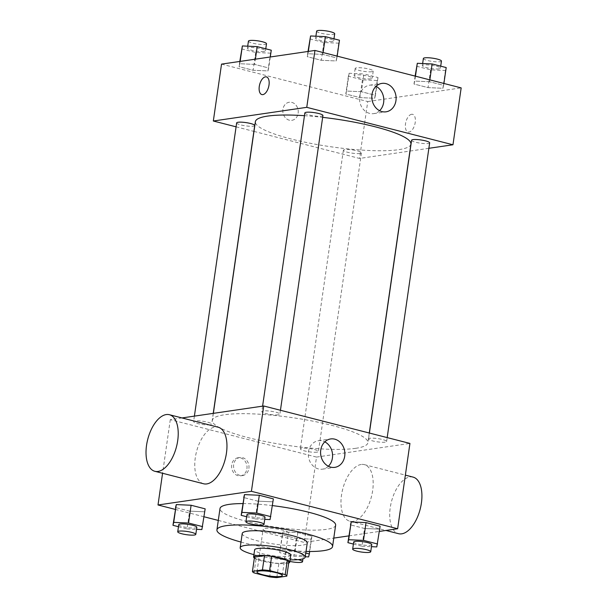 <?xml version="1.0" encoding="UTF-8"?>
<svg xmlns="http://www.w3.org/2000/svg" width="608" height="608" viewBox="0 0 608 608"><rect width="100%" height="100%" fill="white"/><g stroke="black" fill="none" stroke-linecap="round" stroke-linejoin="round"><path stroke-width="0.46" stroke-dasharray="3.04 2.28" d="M286.429 533.816A12.776 2.288 8.2 0 1 272.065 532.775A12.776 2.288 8.2 0 1 263.12 529.264A12.776 2.288 8.2 0 1 276.1 528.823A12.776 2.288 8.2 0 1 288.42 532.912A12.776 2.288 8.2 0 1 286.429 533.816M254.022 572.888L256.074 558.668L271.7 562.666L269.656 576.893M288.853 561.921L278.867 563.38L276.815 577.6M278.867 563.38A17.351 3.108 8.2 0 1 271.7 562.666M256.074 558.668A17.351 3.108 8.2 0 1 254.494 557.141M254.364 558.06A18.255 3.268 -171.8 0 0 261.942 560.956A18.255 3.268 -171.8 0 0 288.694 563.008M290.768 555.02A18.255 3.268 8.2 0 1 287.926 556.32A18.255 3.268 8.2 0 1 262.968 553.842A18.255 3.268 8.2 0 1 254.63 549.814M253.931 554.656A32.862 5.882 -171.8 0 0 255.178 554.982A32.862 5.882 -171.8 0 0 290.069 559.862M242.22 533.512A32.862 5.882 -171.8 0 0 257.23 540.763A32.862 5.882 -171.8 0 0 290.008 545.566A32.862 5.882 -171.8 0 0 307.268 542.883M240.988 542.062A58.414 10.458 -171.8 0 0 243.603 542.754A58.414 10.458 -171.8 0 0 306.037 551.441M335.639 525.198A58.414 10.458 8.2 0 1 326.557 529.34A58.414 10.458 8.2 0 1 246.681 521.421A58.414 10.458 8.2 0 1 220.005 508.531M242.866 503.584A58.414 10.458 8.2 0 1 272.399 505.598M178.463 526.71L187.036 528.907L189.605 511.13L175.53 507.528L189.605 511.13L204.425 511.792L205.17 508.85L201.864 529.568M246.658 516.732L255.238 518.928L257.8 501.152L243.732 497.549L257.8 501.152L272.62 501.813L273.372 498.872L270.058 519.589M175.264 509.398L204.03 516.77M218.287 520.418L304.213 542.42L333.777 538.095M348.886 535.884L379.354 531.422M283.016 531.916L282.272 534.858L296.339 538.46L311.159 539.121L311.912 536.18L297.836 532.578L283.016 531.916L282.272 534.858L296.339 538.46L311.159 539.121L311.912 536.18L297.836 532.578L283.016 531.916L279.71 552.634L293.778 556.236L305.269 556.746M353.4 544.061L361.973 546.258L364.534 528.481L350.466 524.879L364.534 528.481L379.354 529.142L380.106 526.201L376.793 546.919M181.997 417.939L170.293 419.657L316.51 457.087L304.213 542.42M170.293 419.657L162.572 473.267M246.924 468.76A9.128 7.691 81.7 0 0 237.986 457.786A9.128 7.691 81.7 0 0 231.694 467.924A9.128 7.691 81.7 0 0 240.624 475.844A9.128 7.691 81.7 0 0 246.924 468.76M355.672 448.324A78.569 14.06 8.2 0 1 267.338 441.94A78.569 14.06 8.2 0 1 212.352 420.333A78.569 14.06 8.2 0 1 292.121 417.62A78.569 14.06 8.2 0 1 367.886 442.746A78.569 14.06 8.2 0 1 355.672 448.324M316.51 457.087L409.936 443.422M278.464 414.831A9.128 1.634 8.2 0 1 268.204 414.094A9.128 1.634 8.2 0 1 261.812 411.578A9.128 1.634 8.2 0 1 271.077 411.266A9.128 1.634 8.2 0 1 279.878 414.185A9.128 1.634 8.2 0 1 278.464 414.831M210.262 424.81A9.128 1.634 8.2 0 1 200.002 424.072A9.128 1.634 8.2 0 1 193.61 421.557A9.128 1.634 8.2 0 1 202.882 421.245A9.128 1.634 8.2 0 1 211.683 424.164A9.128 1.634 8.2 0 1 210.262 424.81M317.004 452.139A9.128 1.634 8.2 0 1 306.736 451.402A9.128 1.634 8.2 0 1 300.352 448.886A9.128 1.634 8.2 0 1 309.616 448.575A9.128 1.634 8.2 0 1 318.417 451.493A9.128 1.634 8.2 0 1 317.004 452.139M369.968 438.262A9.128 1.634 -171.8 0 0 368.547 438.908A9.128 1.634 -171.8 0 0 377.348 441.826A9.128 1.634 -171.8 0 0 386.62 441.514A9.128 1.634 -171.8 0 0 380.228 439.006A9.128 1.634 -171.8 0 0 369.968 438.262M203.619 483.778A29.207 14.843 104.4 0 1 196.483 451.797A29.207 14.843 104.4 0 1 218.105 427.188M361.175 464.474A29.207 14.843 -75.6 0 0 342.015 492.214A29.207 14.843 -75.6 0 0 349.828 521.216A29.207 14.843 -75.6 0 0 371.458 496.599A29.207 14.843 -75.6 0 0 364.321 464.626A29.207 14.843 -75.6 0 0 361.175 464.474M413.06 477.105A29.207 14.843 -75.6 0 0 409.914 476.953A29.207 14.843 -75.6 0 0 390.754 504.693A29.207 14.843 -75.6 0 0 398.567 533.695M328.366 466.23A14.356 12.099 -98.3 0 1 322.506 469.156A14.356 12.099 -98.3 0 1 308.461 456.699A14.356 12.099 -98.3 0 1 318.349 440.739A14.356 12.099 -98.3 0 1 324.794 441.856M248.885 468.479A9.128 7.691 81.7 0 0 239.947 457.497A9.128 7.691 81.7 0 0 233.662 467.643A9.128 7.691 81.7 0 0 242.592 475.555A9.128 7.691 81.7 0 0 248.885 468.479M410.917 144.096A78.569 14.06 8.2 0 1 398.704 149.674A78.569 14.06 8.2 0 1 310.376 143.29A78.569 14.06 8.2 0 1 255.383 121.684M304.448 115.687A78.569 14.06 8.2 0 1 322.658 117.352M411.586 140.266A9.128 1.634 -171.8 0 0 420.386 143.184A9.128 1.634 -171.8 0 0 429.651 142.865M254.714 125.514A9.128 1.634 8.2 0 1 253.3 126.168A9.128 1.634 8.2 0 1 243.04 125.423A9.128 1.634 8.2 0 1 236.649 122.915M360.035 153.49A9.128 1.634 8.2 0 1 349.775 152.752A9.128 1.634 8.2 0 1 343.383 150.244A9.128 1.634 8.2 0 1 352.655 149.925A9.128 1.634 8.2 0 1 361.456 152.844A9.128 1.634 8.2 0 1 360.035 153.49M322.916 115.535A9.128 1.634 8.2 0 1 321.495 116.189A9.128 1.634 8.2 0 1 311.235 115.444A9.128 1.634 8.2 0 1 304.851 112.936M236.086 126.829L253.87 131.389M253.984 131.412L359.548 158.445L409.914 151.073M410.028 151.058L428.868 148.299M221.532 64.121L367.741 101.559L359.548 158.445M298.156 113.232A9.128 7.691 81.7 0 0 289.218 102.25A9.128 7.691 81.7 0 0 282.933 112.396A9.128 7.691 81.7 0 0 291.863 120.316A9.128 7.691 81.7 0 0 298.156 113.232A9.128 7.691 81.7 0 0 289.218 102.25A9.128 7.691 81.7 0 0 282.933 112.396A9.128 7.691 81.7 0 0 291.863 120.316A9.128 7.691 81.7 0 0 298.156 113.232M322.833 54.408L308.013 53.747L307.26 56.688L321.328 60.291L336.148 60.952L336.9 58.011L322.833 54.408L308.013 53.747L307.26 56.688L321.328 60.291L336.148 60.952L336.9 58.011L322.833 54.408L323.099 52.539M361.365 91.717L346.545 91.056L345.8 93.997L359.868 97.599L374.688 98.26L375.44 95.319L361.365 91.717L346.545 91.056L345.8 93.997L359.868 97.599L374.688 98.26L375.44 95.319L361.365 91.717L363.934 73.94L349.114 73.279L348.361 76.22L362.429 79.823L377.249 80.484L378.001 77.543L363.934 73.94M367.741 101.559L461.168 87.886M254.63 64.387L239.81 63.726L239.058 66.667L253.133 70.27L267.953 70.931L268.698 67.99L254.63 64.387L239.81 63.726L239.058 66.667L253.133 70.27L267.953 70.931L268.698 67.99L254.63 64.387L255.383 59.166M429.567 81.738L414.747 81.077L413.995 84.018L428.07 87.62L442.89 88.282L443.635 85.34L429.567 81.738L414.747 81.077L413.995 84.018L428.07 87.62L442.89 88.282L443.635 85.34L429.567 81.738L429.841 79.868M411.639 114.274A9.128 4.636 -75.6 0 0 405.65 122.945A9.128 4.636 -75.6 0 0 408.097 132.004A9.128 4.636 -75.6 0 0 414.854 124.313A9.128 4.636 -75.6 0 0 412.619 114.327A9.128 4.636 -75.6 0 0 411.639 114.274M411.631 114.274A9.128 4.636 -75.6 0 0 405.65 122.945A9.128 4.636 -75.6 0 0 408.09 132.004A9.128 4.636 -75.6 0 0 414.846 124.313A9.128 4.636 -75.6 0 0 412.619 114.319A9.128 4.636 -75.6 0 0 411.631 114.274M266.41 76.889L266.41 76.889A9.128 4.636 104.4 0 1 268.85 85.948A9.128 4.636 104.4 0 1 262.869 94.62A9.128 4.636 104.4 0 1 261.881 94.574L261.881 94.574M379.597 110.702A14.356 12.099 -98.3 0 1 373.738 113.62A14.356 12.099 -98.3 0 1 359.693 101.164A14.356 12.099 -98.3 0 1 369.58 85.204A14.356 12.099 -98.3 0 1 376.025 86.321M416.556 66.242L430.631 69.844L445.451 70.505L446.196 67.564M438.991 68.856A9.128 1.634 8.2 0 1 428.731 68.111A9.128 1.634 8.2 0 1 422.347 65.603A9.128 1.634 8.2 0 1 431.612 65.284A9.128 1.634 8.2 0 1 440.412 68.202A9.128 1.634 8.2 0 1 438.991 68.856M415.454 76.182L414.747 81.077M415.135 76.099L413.995 84.018M430.631 69.844L428.07 87.62M445.451 70.505L442.89 88.282M443.908 83.471L443.635 85.34M441.438 61.096A9.128 1.634 8.2 0 1 440.017 61.742A9.128 1.634 8.2 0 1 429.757 60.998A9.128 1.634 8.2 0 1 423.366 58.49M309.822 38.912L323.889 42.514L338.709 43.176L339.462 40.234M332.257 41.526A9.128 1.634 8.2 0 1 321.997 40.782A9.128 1.634 8.2 0 1 315.605 38.274A9.128 1.634 8.2 0 1 324.877 37.954A9.128 1.634 8.2 0 1 333.678 40.873A9.128 1.634 8.2 0 1 332.257 41.526M308.347 51.422L308.013 53.747M308.013 51.467L307.26 56.688M323.889 42.514L321.328 60.291M338.709 43.176L336.148 60.952M337.166 56.141L336.9 58.011M334.704 33.767A9.128 1.634 8.2 0 1 333.283 34.413A9.128 1.634 8.2 0 1 323.023 33.676A9.128 1.634 8.2 0 1 316.631 31.16M370.796 78.835A9.128 1.634 8.2 0 1 360.536 78.09A9.128 1.634 8.2 0 1 354.145 75.582A9.128 1.634 8.2 0 1 363.409 75.263A9.128 1.634 8.2 0 1 372.218 78.181A9.128 1.634 8.2 0 1 370.796 78.835M349.114 73.279L346.545 91.056M348.361 76.22L345.8 93.997M362.429 79.823L359.868 97.599M377.249 80.484L374.688 98.26M378.001 77.543L375.44 95.319M371.822 71.721A9.128 1.634 8.2 0 1 361.555 70.976A9.128 1.634 8.2 0 1 355.171 68.468A9.128 1.634 8.2 0 1 364.435 68.157A9.128 1.634 8.2 0 1 373.236 71.075A9.128 1.634 8.2 0 1 371.822 71.721M241.619 48.891L255.694 52.493L270.514 53.154L271.259 50.213M264.054 51.505A9.128 1.634 8.2 0 1 253.794 50.76A9.128 1.634 8.2 0 1 247.41 48.252A9.128 1.634 8.2 0 1 256.675 47.933A9.128 1.634 8.2 0 1 265.476 50.852A9.128 1.634 8.2 0 1 264.054 51.505M240.145 61.4L239.81 63.726M239.81 61.446L239.058 66.667M255.694 52.493L253.133 70.27M270.514 53.154L267.953 70.931M270.286 56.985L268.698 67.99M266.502 43.746A9.128 1.634 8.2 0 1 265.08 44.392A9.128 1.634 8.2 0 1 254.82 43.654A9.128 1.634 8.2 0 1 248.436 41.139M361.973 546.258L371.465 546.683M371.762 544.616A9.128 1.634 8.2 0 1 370.34 545.27A9.128 1.634 8.2 0 1 360.08 544.525A9.128 1.634 8.2 0 1 353.689 542.017M364.534 528.481L379.354 529.142M255.238 518.928L264.723 519.354M265.027 517.286A9.128 1.634 8.2 0 1 263.606 517.94A9.128 1.634 8.2 0 1 253.346 517.195A9.128 1.634 8.2 0 1 246.954 514.687M257.8 501.152L272.62 501.813M305.801 553.052L295.275 550.354L280.455 549.693M302.146 555.241A9.128 1.634 8.2 0 1 291.878 554.504A9.128 1.634 8.2 0 1 285.494 551.996A9.128 1.634 8.2 0 1 294.758 551.676A9.128 1.634 8.2 0 1 303.559 554.595A9.128 1.634 8.2 0 1 302.146 555.241M282.272 534.858L279.71 552.634M296.339 538.46L293.778 556.236M311.159 539.121L308.598 556.898M311.912 536.18L309.708 551.479M297.836 532.578L295.275 550.354M289.849 561.404A9.128 1.634 8.2 0 1 284.468 559.102A9.128 1.634 8.2 0 1 289.188 558.357A9.128 1.634 8.2 0 1 298.232 559.656M187.036 528.907L196.528 529.332M196.825 527.265A9.128 1.634 8.2 0 1 195.404 527.919A9.128 1.634 8.2 0 1 185.144 527.174A9.128 1.634 8.2 0 1 178.76 524.666M189.605 511.13L204.425 511.792M282.272 575.571L288.42 532.912M256.971 571.93L263.12 529.264M349.828 521.216L385.943 530.457M364.321 464.626L405.369 475.129M322.506 469.156L334.81 467.354M318.349 440.739L330.653 438.938M239.947 457.497L237.986 457.786M242.592 475.555L240.624 475.844M213.355 413.356L212.352 420.333M369.284 433.01L367.886 442.746M386.62 441.514L387.182 437.593M368.547 438.908L369.398 433.04M194.393 416.13L193.61 421.557M213.241 413.372L211.683 424.164M343.383 150.244L300.352 448.886M361.456 152.844L318.417 451.493M262.595 406.152L261.812 411.578M280.448 410.263L279.878 414.185M373.738 113.62L386.042 111.819M369.58 85.204L381.885 83.402M422.644 63.536L422.347 65.603M440.709 66.158L440.412 68.202M315.902 36.214L315.605 38.274M333.967 38.828L333.678 40.873M355.171 68.468L354.145 75.582M373.236 71.075L372.218 78.181M247.707 46.185L247.41 48.252M265.772 48.807L265.476 50.852M285.494 551.996L284.468 559.102M303.559 554.595L302.951 558.82"/><path stroke-width="0.91" d="M280.288 576.483A12.776 2.288 8.2 0 1 265.916 575.442A12.776 2.288 8.2 0 1 256.971 571.93A12.776 2.288 8.2 0 1 269.952 571.49A12.776 2.288 8.2 0 1 282.272 575.571A12.776 2.288 8.2 0 1 280.288 576.483M285.22 574.613L269.595 570.608A17.351 3.108 8.2 0 0 262.428 569.901L252.442 571.36A17.351 3.108 8.2 0 0 254.022 572.888L269.656 576.893A17.351 3.108 8.2 0 0 276.815 577.6L286.801 576.141A17.351 3.108 8.2 0 0 285.22 574.613L287.272 560.394L271.639 556.388L269.595 570.608M287.272 560.394A17.351 3.108 8.2 0 1 288.853 561.921L286.801 576.141M271.639 556.388A17.351 3.108 8.2 0 0 264.48 555.682L254.494 557.141L252.442 571.36M288.694 563.008A18.255 3.268 -171.8 0 0 289.742 562.134A18.255 3.268 -171.8 0 0 272.141 556.297A18.255 3.268 -171.8 0 0 253.604 556.928A18.255 3.268 -171.8 0 0 254.364 558.06M253.604 556.928L254.63 549.814A18.255 3.268 8.2 0 1 273.159 549.184A18.255 3.268 8.2 0 1 290.768 555.02L289.742 562.134M264.48 555.682L262.428 569.901M290.069 559.862A32.862 5.882 -171.8 0 0 305.216 557.103A32.862 5.882 -171.8 0 0 273.539 546.6A32.862 5.882 -171.8 0 0 240.175 547.732A32.862 5.882 -171.8 0 0 253.931 554.656M305.216 557.103L307.268 542.883A32.862 5.882 -171.8 0 0 275.584 532.38A32.862 5.882 -171.8 0 0 242.22 533.512L240.175 547.732M306.037 551.441A58.414 10.458 -171.8 0 0 332.568 546.531A58.414 10.458 -171.8 0 0 276.237 527.85A58.414 10.458 -171.8 0 0 216.927 529.864A58.414 10.458 -171.8 0 0 240.988 542.062M216.927 529.864L220.005 508.531A58.414 10.458 8.2 0 1 242.866 503.584M272.399 505.598A58.414 10.458 8.2 0 1 335.639 525.198L332.568 546.531M196.528 529.332L201.864 529.568L205.17 508.85L191.102 505.248L176.282 504.587L172.968 525.304L178.463 526.71M264.723 519.354L270.058 519.589L273.372 498.872L259.304 495.269L244.484 494.608L241.171 515.326L246.658 516.732M379.354 531.422L397.64 528.747L251.423 491.31L158.004 504.982L175.264 509.398M204.03 516.77L218.287 520.418M333.777 538.095L348.886 535.884M371.465 546.683L376.793 546.919L380.106 526.201L366.039 522.599L351.219 521.938L347.905 542.655L353.4 544.061M162.572 473.267L158.004 504.982M397.64 528.747L409.936 443.422L263.72 405.984L181.997 417.939M263.72 405.984L251.423 491.31M344.706 456.213A14.356 12.099 -98.3 0 1 334.81 467.354A14.356 12.099 -98.3 0 1 320.758 454.898A14.356 12.099 -98.3 0 1 330.653 438.938A14.356 12.099 -98.3 0 1 344.706 456.213M169.366 414.709L218.105 427.188A29.207 14.843 104.4 0 1 225.918 456.19A29.207 14.843 104.4 0 1 206.758 483.922A29.207 14.843 104.4 0 1 203.619 483.778L154.88 471.299A29.207 14.843 104.4 0 1 147.744 439.326A29.207 14.843 104.4 0 1 169.366 414.709A29.207 14.843 104.4 0 1 177.179 443.711A29.207 14.843 104.4 0 1 158.027 471.443A29.207 14.843 104.4 0 1 154.88 471.299M385.943 530.457L398.567 533.695A29.207 14.843 -75.6 0 0 420.196 509.078A29.207 14.843 -75.6 0 0 413.06 477.105L405.369 475.129M324.794 441.856A14.356 12.099 -98.3 0 1 332.409 458.014A14.356 12.099 -98.3 0 1 328.366 466.23M213.355 413.356L255.383 121.684A78.569 14.06 8.2 0 1 304.448 115.687M322.658 117.352A78.569 14.06 8.2 0 1 410.917 144.096L369.284 433.01M387.182 437.593L429.651 142.865A9.128 1.634 -171.8 0 0 423.267 140.357A9.128 1.634 -171.8 0 0 413.007 139.612A9.128 1.634 -171.8 0 0 411.586 140.266L369.398 433.04M194.393 416.13L236.649 122.915A9.128 1.634 8.2 0 1 245.913 122.596A9.128 1.634 8.2 0 1 254.714 125.514L213.241 413.372M262.595 406.152L304.851 112.936A9.128 1.634 8.2 0 1 314.116 112.617A9.128 1.634 8.2 0 1 322.916 115.535L280.448 410.263M428.868 148.299L452.968 144.772L306.759 107.335L213.332 121.007L236.086 126.829M452.968 144.772L461.168 87.886L314.952 50.449L221.532 64.121L213.332 121.007M314.952 50.449L306.759 107.335M395.945 100.677A14.356 12.099 -98.3 0 1 386.042 111.819A14.356 12.099 -98.3 0 1 371.99 99.362A14.356 12.099 -98.3 0 1 381.885 83.402A14.356 12.099 -98.3 0 1 395.945 100.677M262.861 94.62A9.128 4.636 104.4 0 1 261.881 94.574A9.128 4.636 104.4 0 1 259.646 84.58A9.128 4.636 104.4 0 1 266.403 76.889A9.128 4.636 104.4 0 1 268.85 85.948A9.128 4.636 104.4 0 1 262.861 94.62M261.881 94.574A9.128 4.636 104.4 0 1 259.654 84.58A9.128 4.636 104.4 0 1 266.41 76.889M376.025 86.321A14.356 12.099 -98.3 0 1 383.64 102.478A14.356 12.099 -98.3 0 1 379.597 110.702M443.908 83.471L446.196 67.564L432.128 63.962L417.308 63.3L415.135 76.099M417.308 63.3L415.454 76.182M432.128 63.962L429.841 79.868M422.644 63.536L423.366 58.49A9.128 1.634 8.2 0 1 432.638 58.178A9.128 1.634 8.2 0 1 441.438 61.096L440.709 66.158M337.166 56.141L339.462 40.234L325.394 36.632L310.574 35.971L308.013 51.467M310.574 35.971L308.347 51.422M325.394 36.632L323.099 52.539M315.902 36.214L316.631 31.16A9.128 1.634 8.2 0 1 325.896 30.848A9.128 1.634 8.2 0 1 334.704 33.767L333.967 38.828M270.286 56.985L271.259 50.213L257.192 46.611L242.372 45.95L239.81 61.446M242.372 45.95L240.145 61.4M257.192 46.611L255.383 59.166M247.707 46.185L248.436 41.139A9.128 1.634 8.2 0 1 257.701 40.827A9.128 1.634 8.2 0 1 266.502 43.746L265.772 48.807M377.545 543.978L363.478 540.375L348.658 539.714L347.905 542.655M352.67 549.123L353.689 542.017A9.128 1.634 8.2 0 1 362.961 541.698A9.128 1.634 8.2 0 1 371.762 544.616L370.736 551.73A9.128 1.634 8.2 0 1 369.314 552.376A9.128 1.634 8.2 0 1 359.054 551.638A9.128 1.634 8.2 0 1 352.67 549.123A9.128 1.634 8.2 0 1 361.935 548.811A9.128 1.634 8.2 0 1 370.736 551.73M380.106 526.201L366.039 522.599L351.219 521.938L348.658 539.714M351.219 521.938L350.466 524.879M366.039 522.599L363.478 540.375M270.811 516.648L256.743 513.046L241.923 512.384L241.171 515.326M245.928 521.793L246.954 514.687A9.128 1.634 8.2 0 1 256.219 514.368A9.128 1.634 8.2 0 1 265.027 517.286L264.001 524.4A9.128 1.634 8.2 0 1 262.58 525.046A9.128 1.634 8.2 0 1 252.32 524.309A9.128 1.634 8.2 0 1 245.928 521.793A9.128 1.634 8.2 0 1 255.2 521.482A9.128 1.634 8.2 0 1 264.001 524.4M273.372 498.872L259.304 495.269L244.484 494.608L241.923 512.384M244.484 494.608L243.732 497.549M259.304 495.269L256.743 513.046M305.269 556.746L308.598 556.898L309.35 553.956L305.801 553.052M309.708 551.479L309.35 553.956M298.232 559.656A9.128 1.634 8.2 0 1 302.533 561.708A9.128 1.634 8.2 0 1 301.12 562.354A9.128 1.634 8.2 0 1 289.849 561.404M202.608 526.627L188.541 523.024L173.721 522.363L172.968 525.304M177.734 531.772L178.76 524.666A9.128 1.634 8.2 0 1 188.024 524.347A9.128 1.634 8.2 0 1 196.825 527.265L195.799 534.379A9.128 1.634 8.2 0 1 194.378 535.025A9.128 1.634 8.2 0 1 184.118 534.288A9.128 1.634 8.2 0 1 177.734 531.772A9.128 1.634 8.2 0 1 186.998 531.46A9.128 1.634 8.2 0 1 195.799 534.379M205.17 508.85L191.102 505.248L176.282 504.587L173.721 522.363M176.282 504.587L175.53 507.528M191.102 505.248L188.541 523.024M302.951 558.82L302.533 561.708"/></g></svg>
